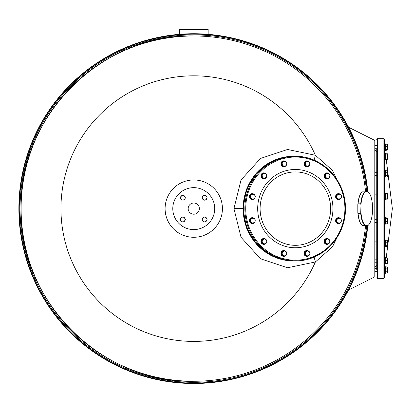 <?xml version="1.0" encoding="UTF-8"?>
<svg xmlns="http://www.w3.org/2000/svg" width="413" height="413" viewBox="0 0 413 413"><rect width="100%" height="100%" fill="white"/><g stroke="black" fill="none" stroke-linecap="round" stroke-linejoin="round"><path stroke-width="0.62" d="M348.577 127.271A174.89 174.89 0 0 0 208.157 34.32L208.157 29.504L179.361 29.504L179.361 34.32L179.361 29.493L208.157 29.493L208.157 34.32A174.89 174.89 0 0 1 348.577 127.271L374.798 140.394L374.798 276.839L348.577 289.962A174.89 174.89 0 0 1 18.869 208.617A174.89 174.89 0 0 1 193.759 33.727A174.89 174.89 0 0 1 367.838 191.813A174.89 174.89 0 0 0 193.759 33.727A174.89 174.89 0 0 0 18.869 208.617A174.89 174.89 0 0 0 193.759 383.507A174.89 174.89 0 0 0 367.844 225.374A174.89 174.89 0 0 1 193.759 383.507A174.89 174.89 0 0 0 348.577 289.962M186.691 36.112L182.5 36.334M182.221 36.349L180.992 36.437M205.359 29.493L182.154 29.493M376.754 149.005L376.754 270.04M384.771 153.187L384.586 150.544L385.283 150.544L385.283 143.832L385.283 144.204L387.162 144.204L387.575 145.299L387.162 146.388L387.575 147.88L387.162 149.372L387.575 149.774L387.162 150.172L385.283 150.172L385.283 150.544M385.283 143.832L384.586 143.832L384.586 139.413L384.586 217.481L385.283 217.481L385.283 217.852L387.162 217.852L387.575 218.25L387.162 218.647L387.575 220.144L387.162 221.636L387.575 222.726L387.162 223.82L387.575 223.418L387.162 223.82L385.283 223.82L385.283 224.192L385.283 217.481M374.798 271.578L376.754 271.578L376.754 271.857M375.226 268.507L374.798 267.33L374.798 262.229L376.754 262.229L376.754 262.508M376.754 259.152L374.798 259.152L374.798 244.95L376.754 244.95L376.754 245.229L376.754 241.595M376.754 198.214L376.754 194.58M376.754 154.725L376.754 155.004L374.798 155.004L374.798 149.898L374.798 155.004L374.798 149.898L376.754 151.71M376.754 145.371L376.754 145.65L374.798 145.65M385.283 224.192L384.586 224.192L384.586 240.056L387.162 240.351L387.575 241.29L387.162 242.23L387.575 243.763L387.162 245.291L387.575 245.885L387.162 246.473L385.283 246.473L385.283 246.767L385.283 240.056M385.283 246.767L384.586 246.767L384.586 257.335L385.283 257.335L385.283 258.017L387.162 258.017L387.575 259.354L387.162 260.691L387.575 262.028L387.162 263.365L387.554 263.391M387.162 263.365L385.283 263.365L385.283 264.046L384.586 264.046L384.586 266.69L387.162 266.979L387.575 267.572L387.162 268.161L387.575 269.694L387.162 271.222L387.575 272.167L387.162 273.107L387.575 272.513L387.162 273.107L385.283 273.107L385.283 273.396L385.283 266.69M385.283 273.396L384.586 273.396L384.586 277.815L384.586 208.617M385.283 264.046L385.283 257.335M385.283 159.64L385.283 153.44M384.586 177.177L385.283 177.177L385.283 170.466L384.586 170.466M385.283 193.299L385.283 199.5M385.283 260.691L387.162 260.691M387.575 263.365L387.575 258.017L387.162 258.017M385.283 268.161L387.162 268.161M385.283 271.222L387.162 271.222M387.162 266.979L387.575 267.572L387.575 272.513M385.283 263.546L387.27 263.365M386.227 257.836L387.162 257.836M385.283 150.255L387.162 150.255L387.575 149.661L387.27 150.115M387.162 144.127L387.575 144.715L387.162 144.127L385.283 144.127M385.283 149.372L387.162 149.372M387.575 144.607L387.162 144.204L387.575 144.607L387.575 149.867L387.162 150.172M385.283 146.388L387.162 146.388M385.283 153.688L387.575 153.889L387.162 154.09L387.575 155.515L387.162 156.945L387.575 158.169L387.162 159.397L387.575 159.196L385.283 159.397M385.283 156.945L387.162 156.945M385.283 154.09L387.162 154.09M387.162 153.688L387.575 153.863L387.575 159.196M385.283 170.729L387.162 170.729L387.575 171.503L387.162 170.729L387.575 171.147L387.162 172.278L387.575 173.821L387.162 175.365L387.575 176.139L387.162 176.909L387.575 176.496L387.575 171.147M385.283 176.909L387.162 176.909L387.575 176.496M385.283 175.365L387.162 175.365M385.283 172.278L387.162 172.278M385.283 193.542L387.162 193.542L387.575 194.771L387.162 195.994L387.575 197.419L387.162 198.849L387.575 199.051L385.283 199.252M387.575 193.743L387.162 193.542L387.575 193.743L387.575 199.051L387.162 199.252M385.283 198.849L387.162 198.849M385.283 195.994L387.162 195.994M385.283 218.647L387.162 218.647M387.162 217.852L387.575 218.25L387.575 223.418M385.283 221.636L387.162 221.636M385.283 242.23L387.162 242.23M387.575 240.939L387.162 240.351L387.575 240.939L387.575 245.885L387.162 246.473M385.283 245.291L387.162 245.291M342.14 190.073L332.408 170.332L315.377 155.262A132.81 132.81 0 0 0 60.948 208.617A132.81 132.81 0 0 0 315.377 261.971L332.475 246.814L342.14 227.16M193.759 35.967C101.5 33.587 18.73 116.358 21.104 208.617C18.73 300.87 101.5 383.646 193.759 381.266A172.649 172.649 0 0 1 21.104 208.617A172.649 172.649 0 0 1 193.759 35.967A172.649 172.649 0 0 1 365.588 191.813M193.759 237.279A28.662 28.662 0 0 1 165.097 208.617A28.662 28.662 0 0 1 193.759 179.954A28.662 28.662 0 0 1 222.421 208.617A28.662 28.662 0 0 1 193.759 237.279M314.102 160.198L315.377 155.262L287.546 149.475L260.515 158.458L241.022 179.96L233.934 208.617L241.022 237.274L260.515 258.775L287.546 267.758L315.377 261.971L314.102 257.036M193.759 187.647A20.97 20.97 0 0 0 172.789 208.617A20.97 20.97 0 0 0 193.759 229.587A20.97 20.97 0 0 0 214.729 208.617A20.97 20.97 0 0 0 193.759 187.647M293.679 156.331A52.286 50.257 90 0 0 293.39 156.331L272.053 161.158L257.02 172.309L246.675 188.891L242.973 208.617L246.675 228.343L257.02 244.919L272.053 256.075L293.39 260.902A52.286 50.257 90 0 0 293.679 260.902M293.39 156.331A52.286 50.257 90 0 0 243.128 208.617A52.286 50.257 90 0 0 293.39 260.902M193.759 214.208A5.591 5.591 0 0 0 199.35 208.617A5.591 5.591 0 0 0 193.759 203.026A5.591 5.591 0 0 0 188.168 208.617A5.591 5.591 0 0 0 193.759 214.208M202.256 197.744A2.375 2.375 0 0 0 204.631 200.119A2.375 2.375 0 0 0 207.006 197.744A2.375 2.375 0 0 0 204.631 195.364A2.375 2.375 0 0 0 202.256 197.744L202.303 197.28M204.631 217.114A2.375 2.375 0 0 0 202.256 219.489A2.375 2.375 0 0 0 204.631 221.869A2.375 2.375 0 0 0 207.006 219.489A2.375 2.375 0 0 0 204.631 217.114L204.631 217.114M185.261 219.489A2.375 2.375 0 0 0 182.887 217.114A2.375 2.375 0 0 0 180.507 219.489A2.375 2.375 0 0 0 182.887 221.869A2.375 2.375 0 0 0 185.261 219.489L185.215 219.953M182.887 200.119A2.375 2.375 0 0 0 185.261 197.744A2.375 2.375 0 0 0 182.887 195.364A2.375 2.375 0 0 0 180.507 197.744A2.375 2.375 0 0 0 182.887 200.119L182.887 200.119M365.593 225.41A172.649 172.649 0 0 1 193.759 381.266M204.631 216.975C207.878 218.653 207.878 220.33 204.631 222.008C201.384 220.33 201.384 218.653 204.631 216.975M202.308 219.995L202.303 219.024M206.954 218.988L206.965 219.953M205.132 221.812L204.631 221.869M182.381 217.166L183.346 217.161M183.387 221.812L182.422 221.822M180.558 219.99L180.507 219.489M180.367 219.489C182.045 216.242 183.723 216.242 185.401 219.489C183.723 222.736 182.045 222.736 180.367 219.489M205.132 200.068L204.167 200.073M204.13 195.421L205.096 195.411M206.954 197.244L207.006 197.744M207.15 197.744C205.473 200.986 203.795 200.986 202.117 197.744C203.795 194.497 205.473 194.497 207.15 197.744M182.887 200.259C179.64 198.581 179.64 196.903 182.887 195.225C186.129 196.903 186.129 198.581 182.887 200.259M185.205 197.238L185.215 198.204M180.564 198.245L180.553 197.28M182.386 195.421L182.887 195.364M361.535 192.473A17.196 5.88 90 0 0 361.421 192.603A17.196 5.88 90 0 0 357.813 204.936L357.828 212.489A17.196 5.88 90 0 0 361.421 224.631A17.196 5.88 90 0 0 361.535 224.76M365.386 191.864L362.118 191.869L365.386 191.864A17.196 5.88 90 0 0 360.967 204.936L360.704 203.821L358.076 203.821L357.813 204.936M367.973 191.818A17.196 5.88 90 0 1 368.855 192.603A17.196 5.88 90 0 1 372.443 204.745L372.459 212.292A17.196 5.88 90 0 1 368.855 224.631L368.623 224.894A17.475 5.978 90 0 0 368.737 224.76M368.623 224.894A17.475 5.978 90 0 1 368.159 225.364L362.18 225.421A17.475 5.978 90 0 1 361.649 224.894A17.475 5.978 90 0 1 358.097 213.604L357.828 212.489M360.967 204.936L360.719 213.604L358.097 213.604M362.118 191.869A17.475 5.978 90 0 0 361.649 192.339A17.475 5.978 90 0 0 358.076 203.821M368.737 192.473A17.475 5.978 90 0 0 368.623 192.339A17.475 5.978 90 0 0 368.091 191.813M360.983 212.489A17.196 5.88 90 0 0 365.453 225.415M368.035 225.369A17.196 5.88 90 0 0 368.855 224.631M360.719 213.604A17.475 5.978 90 0 0 364.808 225.421M364.746 191.869A17.475 5.978 90 0 0 360.704 203.821M265.585 243.809A2.937 2.824 -90 0 1 261.099 241.435A2.937 2.824 -90 0 1 265.585 239.06M265.858 239.303A2.937 2.824 -90 0 1 266.612 240.552M266.612 242.317A2.937 2.824 -90 0 1 265.858 243.567M263.845 244.372A2.937 2.824 -90 0 1 260.944 241.435A2.937 2.824 -90 0 1 263.845 238.502M286.255 255.095A2.937 2.824 -90 0 1 281.48 254.914A2.937 2.824 -90 0 1 283.922 250.51A2.937 2.824 -90 0 1 286.255 251.801M283.845 256.38A2.937 2.824 -90 0 1 281.325 254.914A2.937 2.824 -90 0 1 283.845 250.515M308.676 255.823A2.937 2.824 -90 0 1 304.288 252.689A2.937 2.824 -90 0 1 308.676 251.073M308.955 251.316A2.937 2.824 -90 0 1 309.709 252.565M309.709 254.331A2.937 2.824 -90 0 1 308.955 255.58M306.942 256.38A2.937 2.824 -90 0 1 304.138 252.689A2.937 2.824 -90 0 1 306.942 250.515M329.352 243.081A2.937 2.824 -90 0 1 324.195 241.435A2.937 2.824 -90 0 1 329.352 239.788M327.019 238.497L326.864 238.497A2.937 2.824 -90 0 0 324.04 241.435A2.937 2.824 -90 0 0 326.864 244.372L327.019 244.372M340.224 222.999A2.937 2.824 -90 0 1 335.836 221.389A2.937 2.824 -90 0 1 340.224 218.255M340.503 218.492A2.937 2.824 -90 0 1 341.257 219.742M341.257 221.513A2.937 2.824 -90 0 1 340.503 222.762M338.49 223.562A2.937 2.824 -90 0 1 336.998 218.085A2.937 2.824 -90 0 1 338.49 217.692M340.901 198.25A2.937 2.824 -90 0 1 338.562 199.541A2.937 2.824 -90 0 1 336.12 195.137A2.937 2.824 -90 0 1 340.901 194.957M338.49 199.536A2.937 2.824 -90 0 1 335.965 195.137A2.937 2.824 -90 0 1 338.49 193.671M329.708 176.681A2.937 2.824 -90 0 1 328.954 177.931M328.681 178.168A2.937 2.824 -90 0 1 324.195 175.799A2.937 2.824 -90 0 1 328.681 173.424M328.954 173.661A2.937 2.824 -90 0 1 329.708 174.911M326.941 178.731A2.937 2.824 -90 0 1 324.04 175.799A2.937 2.824 -90 0 1 326.941 172.861M309.352 165.432A2.937 2.824 -90 0 1 304.572 165.252A2.937 2.824 -90 0 1 307.014 160.848A2.937 2.824 -90 0 1 309.352 162.139M306.942 166.718A2.937 2.824 -90 0 1 304.417 165.252A2.937 2.824 -90 0 1 306.942 160.848M285.584 166.155A2.937 2.824 -90 0 1 281.196 163.027A2.937 2.824 -90 0 1 285.584 161.411M285.858 161.648A2.937 2.824 -90 0 1 286.612 162.898M286.612 164.668A2.937 2.824 -90 0 1 285.858 165.918M283.845 166.718A2.937 2.824 -90 0 1 281.041 163.027A2.937 2.824 -90 0 1 283.845 160.848M266.256 177.445A2.937 2.824 -90 0 1 261.099 175.799A2.937 2.824 -90 0 1 266.256 174.147M263.922 178.731L263.768 178.731A2.937 2.824 -90 0 1 260.944 175.799A2.937 2.824 -90 0 1 263.768 172.861L263.922 172.861M254.036 198.978A2.937 2.824 -90 0 1 249.648 197.362A2.937 2.824 -90 0 1 254.036 194.229M254.31 194.471A2.937 2.824 -90 0 1 255.064 195.721M255.064 197.486A2.937 2.824 -90 0 1 254.31 198.736M252.297 199.536A2.937 2.824 -90 0 1 250.81 194.058A2.937 2.824 -90 0 1 252.297 193.671M254.707 222.277A2.937 2.824 -90 0 1 252.374 223.562A2.937 2.824 -90 0 1 249.932 219.158A2.937 2.824 -90 0 1 254.707 218.983M252.297 223.562A2.937 2.824 -90 0 1 249.777 219.158A2.937 2.824 -90 0 1 252.297 217.692M263.06 239.06L262.606 239.06L261.29 241.435L262.606 243.809L265.693 243.809L267.01 241.435L265.693 239.06L263.06 239.06L261.739 241.435L263.06 243.809M261.29 241.435L261.739 241.435M262.503 240.247A2.375 2.282 90 0 0 264.475 243.809A2.375 2.282 90 0 0 266.452 240.247A2.375 2.282 90 0 0 262.503 240.247M284.376 250.706L281.64 252.08L281.64 254.816L283.922 256.189L286.658 254.816L286.658 252.08L284.376 250.706L282.094 252.08L282.094 254.816L284.376 256.189M281.64 252.08L282.094 252.08M281.64 254.816L282.094 254.816M282.198 253.448A2.375 2.282 90 0 0 285.615 255.502A2.375 2.282 90 0 0 285.615 251.393A2.375 2.282 90 0 0 282.198 253.448M306.152 251.073L305.697 251.073L304.381 253.448L305.697 255.823L308.785 255.823L310.106 253.448L308.785 251.073L306.152 251.073L304.835 253.448L306.152 255.823M304.381 253.448L304.835 253.448M305.594 254.635A2.375 2.282 90 0 0 309.549 254.635A2.375 2.282 90 0 0 307.571 251.073A2.375 2.282 90 0 0 305.594 254.635M327.473 238.693L324.737 240.067L324.737 242.803L327.019 244.176L329.75 242.803L329.75 240.067L327.473 238.693L325.191 240.067L325.191 242.803L327.473 244.176M324.737 242.803L325.191 242.803M324.737 240.067L325.191 240.067M326.43 243.489A2.375 2.282 90 0 0 329.853 241.435A2.375 2.282 90 0 0 326.43 239.38A2.375 2.282 90 0 0 326.43 243.489M337.7 218.255L337.245 218.255L335.929 220.63L337.245 222.999L340.333 222.999L341.654 220.63L340.333 218.255L337.7 218.255L336.383 220.63L337.7 222.999M335.929 220.63L336.383 220.63M339.119 222.999A2.375 2.282 90 0 0 341.097 219.442A2.375 2.282 90 0 0 337.142 219.442A2.375 2.282 90 0 0 339.119 222.999M339.016 193.862L336.285 195.235L336.285 197.972L338.562 199.345L341.298 197.972L341.298 195.235L339.016 193.862L336.734 195.235L336.734 197.972L339.016 199.345M336.285 197.972L336.734 197.972M336.285 195.235L336.734 195.235M340.26 198.658A2.375 2.282 90 0 0 340.26 194.549A2.375 2.282 90 0 0 336.838 196.603A2.375 2.282 90 0 0 340.26 198.658M326.151 173.424L325.702 173.424L324.381 175.799L325.702 178.168L328.789 178.168L330.106 175.799L328.789 173.424L326.151 173.424L324.835 175.799L326.151 178.168M324.381 175.799L324.835 175.799M329.548 176.986A2.375 2.282 90 0 0 327.571 173.424A2.375 2.282 90 0 0 325.599 176.986A2.375 2.282 90 0 0 329.548 176.986M307.468 161.044L304.737 162.412L304.737 165.154L307.014 166.527L309.75 165.154L309.75 162.412L307.468 161.044L305.192 162.412L305.192 165.154L307.468 166.527M304.737 165.154L305.192 165.154M304.737 162.412L305.192 162.412M309.853 163.785A2.375 2.282 90 0 0 306.431 161.731A2.375 2.282 90 0 0 306.431 165.84A2.375 2.282 90 0 0 309.853 163.785M283.06 161.411L282.606 161.411L281.289 163.785L282.606 166.155L285.693 166.155L287.009 163.785L285.693 161.411L283.06 161.411L281.743 163.785L283.06 166.155M281.289 163.785L281.743 163.785M286.452 162.598A2.375 2.282 90 0 0 282.502 162.598A2.375 2.282 90 0 0 284.474 166.155A2.375 2.282 90 0 0 286.452 162.598M264.377 173.057L261.641 174.425L261.641 177.167L263.922 178.535L266.659 177.167L266.659 174.425L264.377 173.057L262.095 174.425L262.095 177.167L264.377 178.535M261.641 177.167L262.095 177.167M261.641 174.425L262.095 174.425M265.616 173.744A2.375 2.282 90 0 0 262.193 175.799A2.375 2.282 90 0 0 265.616 177.853A2.375 2.282 90 0 0 265.616 173.744M251.512 194.229L251.058 194.229L249.741 196.603L251.058 198.978L254.145 198.978L255.461 196.603L254.145 194.229L251.512 194.229L250.195 196.603L251.512 198.978M249.741 196.603L250.195 196.603M252.932 194.229A2.375 2.282 90 0 0 250.954 197.791A2.375 2.282 90 0 0 254.904 197.791A2.375 2.282 90 0 0 252.932 194.229M252.828 217.888L250.092 219.257L250.092 221.998L252.374 223.371L255.11 221.998L255.11 219.257L252.828 217.888L250.546 219.257L250.546 221.998L252.828 223.371M250.092 219.257L250.546 219.257M250.092 221.998L250.546 221.998M251.791 218.575A2.375 2.282 90 0 0 251.791 222.684A2.375 2.282 90 0 0 255.208 220.63A2.375 2.282 90 0 0 251.791 218.575M377.451 278.517L383.884 278.517L383.884 138.716L377.451 138.716L377.451 278.517L376.754 277.815M385.004 257.335L385.004 246.767M385.004 240.056L385.004 224.192M385.004 217.481L385.004 199.753M385.004 159.898L385.004 170.466M385.004 177.177L385.004 193.041M233.934 208.617L242.973 208.617M367.425 191.813A174.477 174.477 0 0 0 193.759 34.14A174.477 174.477 0 0 0 19.277 208.617A174.477 174.477 0 0 0 193.759 383.094A174.477 174.477 0 0 0 367.431 225.379M366.661 191.813A173.718 173.718 0 0 0 193.759 34.898A173.718 173.718 0 0 0 20.041 208.617A173.718 173.718 0 0 0 193.759 382.33A173.718 173.718 0 0 0 366.661 225.395M294.546 260.897A52.286 50.257 -90 0 1 293.968 260.902A52.286 50.257 -90 0 1 243.706 208.617A52.286 50.257 90 0 1 293.968 156.331A52.286 50.257 90 0 1 294.546 156.336M344.901 208.617A51.584 49.586 90 0 0 295.316 157.028A51.584 49.586 90 0 0 245.73 208.617A51.584 49.586 -90 0 0 295.316 260.2A51.584 49.586 -90 0 0 344.901 208.617M332.94 208.617A39.142 37.629 -90 0 1 295.316 247.759A39.142 37.629 -90 0 1 257.686 208.617A39.142 37.629 90 0 1 295.316 169.475A39.142 37.629 90 0 1 332.94 208.617M345.382 208.617A52.286 50.257 -90 0 1 295.125 260.902A52.286 50.257 -90 0 1 244.863 208.617A52.286 50.257 90 0 1 295.125 156.331L293.968 156.331C267.087 155.613 242.989 180.688 243.68 208.617C242.989 236.546 267.087 261.62 293.968 260.902L295.125 260.902C322.001 261.62 346.099 236.546 345.407 208.617C346.099 180.682 322.001 155.613 295.125 156.331A52.286 50.257 90 0 1 345.382 208.617M330.648 208.617A36.695 35.275 -90 0 1 295.372 245.312A36.695 35.275 -90 0 1 260.097 208.617A36.695 35.275 90 0 1 295.372 171.916A36.695 35.275 90 0 1 330.648 208.617M377.451 138.716L376.754 139.413M383.884 138.716L384.586 139.413M383.884 278.517L384.586 277.815M384.771 264.046L384.586 266.344M386.191 258.017L392.35 208.617L386.227 159.397M374.798 197.935L374.798 219.298L374.798 197.935L376.754 197.935M374.798 175.36L374.798 194.859L374.798 175.36L374.798 194.859L374.798 175.36L376.754 175.36M374.798 158.081L374.798 172.283L374.798 158.081L374.798 172.283L374.798 158.081L376.754 158.081M374.798 241.873L374.798 222.375L374.798 241.873L376.754 241.873M375.226 148.726L374.798 149.898L374.798 155.004M374.798 262.229L374.798 267.33L376.754 265.518M374.798 219.298L374.798 208.617L374.798 219.298L376.754 219.298M374.798 244.95L374.798 259.152M384.586 159.898L385.283 159.898M384.586 153.187L385.283 153.187M384.586 193.041L385.283 193.041M384.586 199.753L385.283 199.753M374.798 268.507L376.754 268.507M374.798 148.726L376.754 148.726M374.798 172.283L376.754 172.283M374.798 194.859L376.754 194.859M374.798 222.375L376.754 222.375M361.421 224.631L361.649 224.894M361.421 192.603L361.649 192.339M368.855 192.603L368.623 192.339"/></g></svg>
